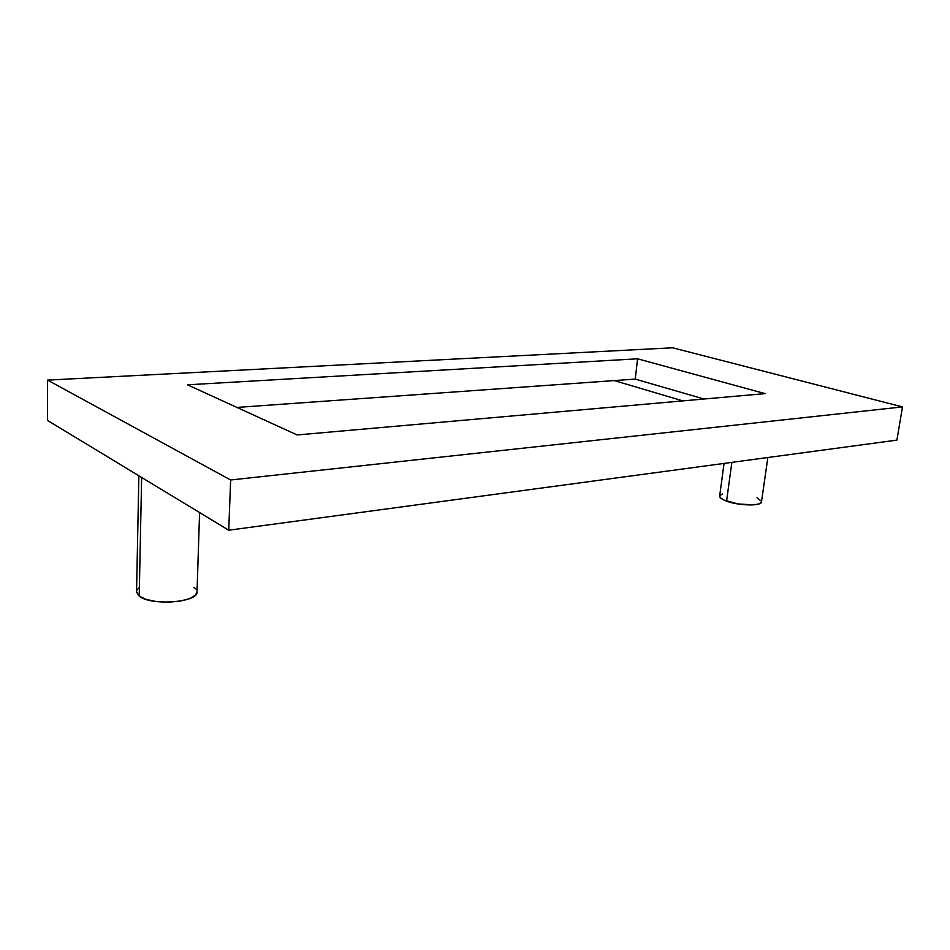 <?xml version="1.0" encoding="UTF-8"?>
<svg xmlns="http://www.w3.org/2000/svg" width="950" height="950" viewBox="0 0 950 950"><rect width="100%" height="100%" fill="white"/><g stroke="black" fill="none" stroke-linecap="round" stroke-linejoin="round"><path stroke-width="1.43" d="M138.866 475.772L136.562 591.791L139.211 596.101L141.633 477.458L139.211 596.101C150.718 606.159 198.574 602.442 197.03 591.909L199.583 512.561M724.054 463.422L719.649 496.066C719.554 497.693 721.857 499.391 726.572 501.137L731.868 462.365L726.572 501.137C738.768 505.804 761.698 506.267 761.484 501.885L767.849 457.508M47.5 420.423L228.736 530.219L896.907 440.111L902.5 406.909L896.907 440.111L228.736 530.219L230.648 479.988L47.571 380.107L672.659 347.795L902.5 406.909L230.648 479.988L228.736 530.219L47.5 420.423L47.571 380.107L47.5 420.423M614.246 380.582L682.848 400.888L614.246 380.582M635.229 379.098L637.581 358.803L765.071 393.621L297.148 434.957L187.459 384.809L637.581 358.803L635.229 379.098L236.93 407.431L635.229 379.098L703.986 399.012L635.229 379.098M902.5 406.909L672.659 347.795L47.571 380.107L230.648 479.988L902.5 406.909M637.581 358.803L765.071 393.621L297.148 434.957L187.459 384.809L637.581 358.803M719.649 496.043L720.266 497.634L723.793 499.997L737.734 503.916L753.421 504.878L758.812 503.975L761.354 502.301M761.437 501.256L757.008 497.788M722.57 493.893L719.863 495.496M136.574 592.123L139.211 596.101L146.193 599.438L156.453 601.587L168.364 602.193L180.001 601.148L189.513 598.654L195.439 595.128L197.03 591.862M196.021 589.131L193.966 587.254M138.593 588.121L137.002 590.081"/></g></svg>
